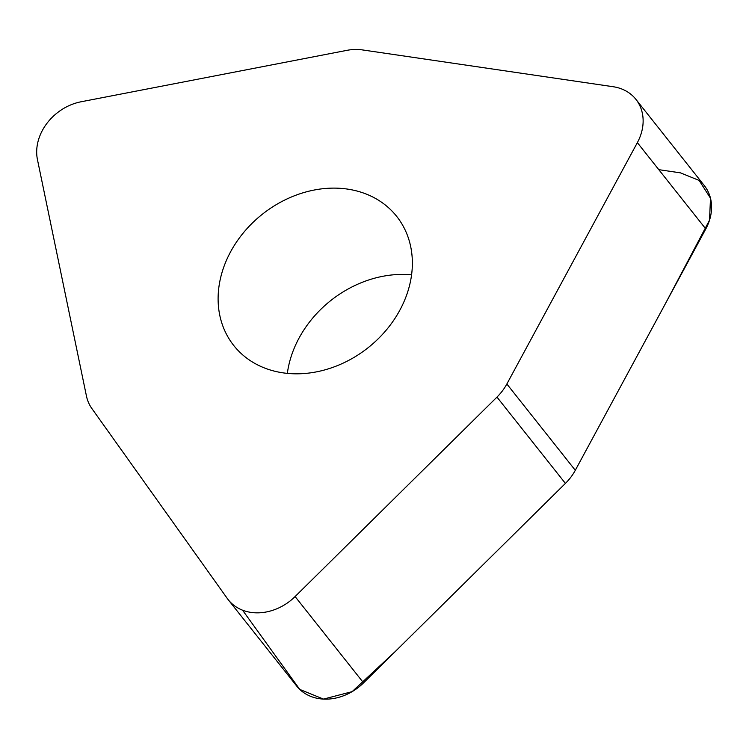 <?xml version="1.0" encoding="UTF-8"?>
<svg xmlns="http://www.w3.org/2000/svg" width="749" height="749" viewBox="0 0 749 749"><rect width="100%" height="100%" fill="white"/><g stroke="black" fill="none" stroke-linecap="round" stroke-linejoin="round"><path stroke-width="1.12" d="M635.892 99.327L704.332 185.621A48.011 39.322 141.6 0 1 705.801 228.941L575.298 470.297A48.011 39.322 141.6 0 1 565.411 483.405L363.546 682.863A48.011 39.322 141.6 0 1 296.726 686.093L228.286 599.799A48.011 39.322 -38.4 0 0 295.097 596.56L496.971 397.101A48.011 39.322 -38.4 0 0 506.858 383.994L637.362 142.638A48.011 39.322 -38.4 0 0 635.892 99.327A48.011 39.322 -38.4 0 0 613.169 86.725L362.329 49.902A48.011 39.322 -38.4 0 0 346.965 50.342L81.061 101.78A48.011 39.322 -38.4 0 0 37.45 159.621L86.416 395.893A48.011 39.322 -38.4 0 0 91.893 408.57L227.293 598.479A48.011 39.322 -38.4 0 0 228.286 599.799M287.344 373.377A103.952 85.152 141.6 0 1 411.576 274.855M406.145 232.209A103.952 85.152 141.6 0 1 359.043 354.268A103.952 85.152 141.6 0 1 233.791 345.561A103.952 85.152 141.6 0 1 262.328 214.251A103.952 85.152 141.6 0 1 396.68 216.377A103.952 85.152 141.6 0 1 406.145 232.209M242.554 610.192L299.769 689.417L323.502 699.098L352.124 691.645L395.2 651.574L565.411 483.405L496.971 397.101M506.858 383.994L575.298 470.297L665.636 303.214L709.528 220.159L710.492 198.223L699.135 180.425L680.429 172.85L658.792 169.667M705.801 228.941L637.362 142.638M295.097 596.56L363.546 682.863"/></g></svg>
